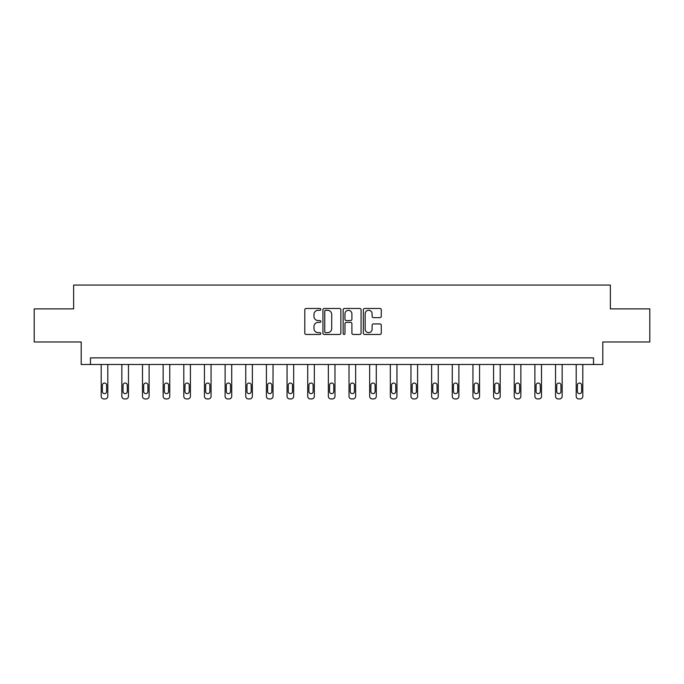 <?xml version="1.0" encoding="UTF-8"?>
<svg xmlns="http://www.w3.org/2000/svg" width="684" height="684" viewBox="0 0 684 684"><rect width="100%" height="100%" fill="white"/><g stroke="black" fill="none" stroke-linecap="round" stroke-linejoin="round"><path stroke-width="1.03" d="M320.822 309.382A0.906 0.906 0 0 0 319.907 308.475L306.099 308.475A1.3 1.3 0 0 0 304.799 309.775L304.799 333.159A1.3 1.3 0 0 0 306.099 334.459L319.907 334.459A0.906 0.906 0 0 0 320.822 333.553A0.906 0.906 0 0 0 319.907 332.646L318.12 332.646A4.155 4.155 0 0 1 313.965 328.482L313.965 326.533A4.155 4.155 0 0 1 318.12 322.378L319.907 322.378A0.906 0.906 0 0 0 320.822 321.463A0.906 0.906 0 0 0 319.907 320.557L318.12 320.557A4.155 4.155 0 0 1 313.965 316.401L313.965 314.452A4.155 4.155 0 0 1 318.12 310.288L319.907 310.288A0.906 0.906 0 0 0 320.822 309.382M379.979 317.632A1.3 1.3 0 0 0 381.279 316.333L381.279 309.775A1.3 1.3 0 0 0 379.979 308.475L364.64 308.475A1.3 1.3 0 0 0 363.341 309.775L363.341 333.159A1.3 1.3 0 0 0 364.64 334.459L379.979 334.459A1.3 1.3 0 0 0 381.279 333.159L381.279 325.233A1.3 1.3 0 0 0 379.979 323.934L373.413 323.934A1.3 1.3 0 0 0 372.113 325.233L372.113 329.166A3.48 3.48 0 0 1 368.642 332.646A3.48 3.48 0 0 1 365.162 329.166L365.162 313.768A3.48 3.48 0 0 1 368.642 310.288A3.48 3.48 0 0 1 372.113 313.768L372.113 316.333A1.3 1.3 0 0 0 373.413 317.632L379.979 317.632M593.532 364.495L602.801 364.495L602.801 341.983L649.8 341.983L649.8 308.886L610.35 308.886L610.35 285.057L73.65 285.057L73.65 308.886L34.2 308.886L34.2 341.983L81.199 341.983L81.199 364.495L593.532 364.495L593.532 357.877L90.468 357.877L90.468 364.495M340.863 309.775A1.3 1.3 0 0 0 339.563 308.475L324.233 308.475A1.3 1.3 0 0 0 322.933 309.775L322.933 333.159A1.3 1.3 0 0 0 324.233 334.459L339.563 334.459A1.3 1.3 0 0 0 340.863 333.159L340.863 309.775M344.437 308.475L359.767 308.475A1.3 1.3 0 0 1 361.067 309.775L361.067 333.159A1.3 1.3 0 0 1 359.767 334.459L353.209 334.459A1.3 1.3 0 0 1 351.909 333.159L351.909 323.677A1.3 1.3 0 0 0 350.61 322.378L346.258 322.378A1.3 1.3 0 0 0 344.958 323.677L344.958 333.553A0.906 0.906 0 0 1 344.043 334.459A0.906 0.906 0 0 1 343.137 333.553L343.137 309.775A1.3 1.3 0 0 1 344.437 308.475M325.661 310.288A0.906 0.906 0 0 0 324.746 311.203L324.746 331.731A0.906 0.906 0 0 0 325.661 332.646L327.542 332.646A4.155 4.155 0 0 0 331.706 328.482L331.706 314.452A4.155 4.155 0 0 0 327.542 310.288L325.661 310.288M351.909 313.836A3.48 3.48 0 0 0 348.43 310.356A3.48 3.48 0 0 0 344.958 313.836L344.958 319.257A1.3 1.3 0 0 0 346.258 320.557L350.61 320.557A1.3 1.3 0 0 0 351.909 319.257L351.909 313.836M107.807 364.495L107.807 396.293A2.651 2.651 0 0 1 105.156 398.943L103.84 398.943A2.651 2.651 0 0 1 101.189 396.293L101.189 364.495M106.618 391.53L106.618 385.169A2.12 2.12 0 0 0 104.498 383.057A2.12 2.12 0 0 0 102.378 385.169L102.378 391.53A2.12 2.12 0 0 0 104.498 393.642A2.12 2.12 0 0 0 106.618 391.53M128.464 364.495L128.464 396.293A2.651 2.651 0 0 1 125.813 398.943L124.488 398.943A2.651 2.651 0 0 1 121.837 396.293L121.837 364.495M127.267 391.53L127.267 385.169A2.12 2.12 0 0 0 125.146 383.057A2.12 2.12 0 0 0 123.035 385.169L123.035 391.53A2.12 2.12 0 0 0 125.146 393.642A2.12 2.12 0 0 0 127.267 391.53M149.112 364.495L149.112 396.293A2.651 2.651 0 0 1 146.462 398.943L145.136 398.943A2.651 2.651 0 0 1 142.494 396.293L142.494 364.495M147.924 391.53L147.924 385.169A2.12 2.12 0 0 0 145.803 383.057A2.12 2.12 0 0 0 143.683 385.169L143.683 391.53A2.12 2.12 0 0 0 145.803 393.642A2.12 2.12 0 0 0 147.924 391.53M169.76 364.495L169.76 396.293A2.651 2.651 0 0 1 167.118 398.943L165.793 398.943A2.651 2.651 0 0 1 163.143 396.293L163.143 364.495M168.572 391.53L168.572 385.169A2.12 2.12 0 0 0 166.451 383.057A2.12 2.12 0 0 0 164.34 385.169L164.34 391.53A2.12 2.12 0 0 0 166.451 393.642A2.12 2.12 0 0 0 168.572 391.53M190.417 364.495L190.417 396.293A2.651 2.651 0 0 1 187.767 398.943L186.441 398.943A2.651 2.651 0 0 1 183.799 396.293L183.799 364.495M189.229 391.53L189.229 385.169A2.12 2.12 0 0 0 187.108 383.057A2.12 2.12 0 0 0 184.988 385.169L184.988 391.53A2.12 2.12 0 0 0 187.108 393.642A2.12 2.12 0 0 0 189.229 391.53M211.065 364.495L211.065 396.293A2.651 2.651 0 0 1 208.423 398.943L207.098 398.943A2.651 2.651 0 0 1 204.448 396.293L204.448 364.495M209.877 391.53L209.877 385.169A2.12 2.12 0 0 0 207.756 383.057A2.12 2.12 0 0 0 205.645 385.169L205.645 391.53A2.12 2.12 0 0 0 207.756 393.642A2.12 2.12 0 0 0 209.877 391.53M231.722 364.495L231.722 396.293A2.651 2.651 0 0 1 229.072 398.943L227.746 398.943A2.651 2.651 0 0 1 225.104 396.293L225.104 364.495M230.534 391.53L230.534 385.169A2.12 2.12 0 0 0 228.413 383.057A2.12 2.12 0 0 0 226.293 385.169L226.293 391.53A2.12 2.12 0 0 0 228.413 393.642A2.12 2.12 0 0 0 230.534 391.53M252.37 364.495L252.37 396.293A2.651 2.651 0 0 1 249.728 398.943L248.403 398.943A2.651 2.651 0 0 1 245.753 396.293L245.753 364.495M251.182 391.53L251.182 385.169A2.12 2.12 0 0 0 249.061 383.057A2.12 2.12 0 0 0 246.95 385.169L246.95 391.53A2.12 2.12 0 0 0 249.061 393.642A2.12 2.12 0 0 0 251.182 391.53M273.027 364.495L273.027 396.293A2.651 2.651 0 0 1 270.377 398.943L269.051 398.943A2.651 2.651 0 0 1 266.409 396.293L266.409 364.495M271.839 391.53L271.839 385.169A2.12 2.12 0 0 0 269.718 383.057A2.12 2.12 0 0 0 267.598 385.169L267.598 391.53A2.12 2.12 0 0 0 269.718 393.642A2.12 2.12 0 0 0 271.839 391.53M293.675 364.495L293.675 396.293A2.651 2.651 0 0 1 291.033 398.943L289.708 398.943A2.651 2.651 0 0 1 287.058 396.293L287.058 364.495M292.487 391.53L292.487 385.169A2.12 2.12 0 0 0 290.367 383.057A2.12 2.12 0 0 0 288.255 385.169L288.255 391.53A2.12 2.12 0 0 0 290.367 393.642A2.12 2.12 0 0 0 292.487 391.53M314.332 364.495L314.332 396.293A2.651 2.651 0 0 1 311.682 398.943L310.356 398.943A2.651 2.651 0 0 1 307.714 396.293L307.714 364.495M313.144 391.53L313.144 385.169A2.12 2.12 0 0 0 311.023 383.057A2.12 2.12 0 0 0 308.903 385.169L308.903 391.53A2.12 2.12 0 0 0 311.023 393.642A2.12 2.12 0 0 0 313.144 391.53M334.98 364.495L334.98 396.293A2.651 2.651 0 0 1 332.339 398.943L331.013 398.943A2.651 2.651 0 0 1 328.363 396.293L328.363 364.495M333.792 391.53L333.792 385.169A2.12 2.12 0 0 0 331.672 383.057A2.12 2.12 0 0 0 329.56 385.169L329.56 391.53A2.12 2.12 0 0 0 331.672 393.642A2.12 2.12 0 0 0 333.792 391.53M355.637 364.495L355.637 396.293A2.651 2.651 0 0 1 352.987 398.943L351.661 398.943A2.651 2.651 0 0 1 349.02 396.293L349.02 364.495M354.44 391.53L354.44 385.169A2.12 2.12 0 0 0 352.328 383.057A2.12 2.12 0 0 0 350.208 385.169L350.208 391.53A2.12 2.12 0 0 0 352.328 393.642A2.12 2.12 0 0 0 354.44 391.53M376.286 364.495L376.286 396.293A2.651 2.651 0 0 1 373.644 398.943L372.318 398.943A2.651 2.651 0 0 1 369.668 396.293L369.668 364.495M375.097 391.53L375.097 385.169A2.12 2.12 0 0 0 372.977 383.057A2.12 2.12 0 0 0 370.856 385.169L370.856 391.53A2.12 2.12 0 0 0 372.977 393.642A2.12 2.12 0 0 0 375.097 391.53M396.942 364.495L396.942 396.293A2.651 2.651 0 0 1 394.292 398.943L392.967 398.943A2.651 2.651 0 0 1 390.325 396.293L390.325 364.495M395.745 391.53L395.745 385.169A2.12 2.12 0 0 0 393.633 383.057A2.12 2.12 0 0 0 391.513 385.169L391.513 391.53A2.12 2.12 0 0 0 393.633 393.642A2.12 2.12 0 0 0 395.745 391.53M417.591 364.495L417.591 396.293A2.651 2.651 0 0 1 414.949 398.943L413.623 398.943A2.651 2.651 0 0 1 410.973 396.293L410.973 364.495M416.402 391.53L416.402 385.169A2.12 2.12 0 0 0 414.282 383.057A2.12 2.12 0 0 0 412.161 385.169L412.161 391.53A2.12 2.12 0 0 0 414.282 393.642A2.12 2.12 0 0 0 416.402 391.53M438.247 364.495L438.247 396.293A2.651 2.651 0 0 1 435.597 398.943L434.272 398.943A2.651 2.651 0 0 1 431.63 396.293L431.63 364.495M437.05 391.53L437.05 385.169A2.12 2.12 0 0 0 434.938 383.057A2.12 2.12 0 0 0 432.818 385.169L432.818 391.53A2.12 2.12 0 0 0 434.938 393.642A2.12 2.12 0 0 0 437.05 391.53M458.896 364.495L458.896 396.293A2.651 2.651 0 0 1 456.254 398.943L454.928 398.943A2.651 2.651 0 0 1 452.278 396.293L452.278 364.495M457.707 391.53L457.707 385.169A2.12 2.12 0 0 0 455.587 383.057A2.12 2.12 0 0 0 453.466 385.169L453.466 391.53A2.12 2.12 0 0 0 455.587 393.642A2.12 2.12 0 0 0 457.707 391.53M479.552 364.495L479.552 396.293A2.651 2.651 0 0 1 476.902 398.943L475.577 398.943A2.651 2.651 0 0 1 472.935 396.293L472.935 364.495M478.355 391.53L478.355 385.169A2.12 2.12 0 0 0 476.244 383.057A2.12 2.12 0 0 0 474.123 385.169L474.123 391.53A2.12 2.12 0 0 0 476.244 393.642A2.12 2.12 0 0 0 478.355 391.53M500.201 364.495L500.201 396.293A2.651 2.651 0 0 1 497.559 398.943L496.233 398.943A2.651 2.651 0 0 1 493.583 396.293L493.583 364.495M499.012 391.53L499.012 385.169A2.12 2.12 0 0 0 496.892 383.057A2.12 2.12 0 0 0 494.771 385.169L494.771 391.53A2.12 2.12 0 0 0 496.892 393.642A2.12 2.12 0 0 0 499.012 391.53M520.857 364.495L520.857 396.293A2.651 2.651 0 0 1 518.207 398.943L516.882 398.943A2.651 2.651 0 0 1 514.24 396.293L514.24 364.495M519.66 391.53L519.66 385.169A2.12 2.12 0 0 0 517.549 383.057A2.12 2.12 0 0 0 515.428 385.169L515.428 391.53A2.12 2.12 0 0 0 517.549 393.642A2.12 2.12 0 0 0 519.66 391.53M541.506 364.495L541.506 396.293A2.651 2.651 0 0 1 538.864 398.943L537.538 398.943A2.651 2.651 0 0 1 534.888 396.293L534.888 364.495M540.317 391.53L540.317 385.169A2.12 2.12 0 0 0 538.197 383.057A2.12 2.12 0 0 0 536.076 385.169L536.076 391.53A2.12 2.12 0 0 0 538.197 393.642A2.12 2.12 0 0 0 540.317 391.53M562.163 364.495L562.163 396.293A2.651 2.651 0 0 1 559.512 398.943L558.187 398.943A2.651 2.651 0 0 1 555.536 396.293L555.536 364.495M560.966 391.53L560.966 385.169A2.12 2.12 0 0 0 558.854 383.057A2.12 2.12 0 0 0 556.733 385.169L556.733 391.53A2.12 2.12 0 0 0 558.854 393.642A2.12 2.12 0 0 0 560.966 391.53M582.811 364.495L582.811 396.293A2.651 2.651 0 0 1 580.16 398.943L578.844 398.943A2.651 2.651 0 0 1 576.193 396.293L576.193 364.495M581.622 391.53L581.622 385.169A2.12 2.12 0 0 0 579.502 383.057A2.12 2.12 0 0 0 577.381 385.169L577.381 391.53A2.12 2.12 0 0 0 579.502 393.642A2.12 2.12 0 0 0 581.622 391.53"/></g></svg>

